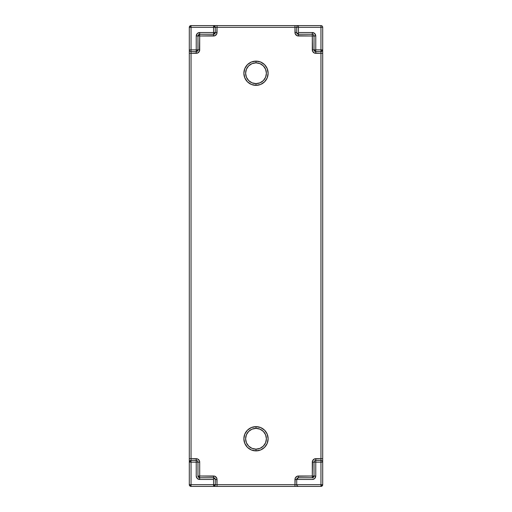 <?xml version="1.0" encoding="UTF-8"?>
<svg xmlns="http://www.w3.org/2000/svg" width="512" height="512" viewBox="0 0 512 512"><rect width="100%" height="100%" fill="white"/><g stroke="black" fill="none" stroke-linecap="round" stroke-linejoin="round"><path stroke-width="0.77" d="M256 426.637L256 428.365A10.394 10.394 0 0 1 266.394 438.758A10.394 10.394 0 0 1 256 449.152L256 450.886A12.128 12.128 0 0 1 243.872 438.758A12.128 12.128 0 0 1 256 426.637L251.36 427.558L247.424 430.189L244.794 434.118L243.872 438.758L244.794 443.398L247.424 447.334L251.36 449.965L256 450.886L260.64 449.965L264.576 447.334L267.206 443.398L268.128 438.758L267.206 434.118L264.576 430.189L260.64 427.558L256 426.637A12.128 12.128 0 0 1 268.128 438.758A12.128 12.128 0 0 1 256 450.886L256 449.152A10.394 10.394 0 0 1 245.606 438.758A10.394 10.394 0 0 1 256 428.365L252.019 429.158L248.653 431.411L246.4 434.784L245.606 438.758L246.4 442.739L248.653 446.112L252.019 448.365L256 449.152L259.981 448.365L263.347 446.112L265.6 442.739L266.394 438.758L265.6 434.784L263.347 431.411L259.981 429.158L256 428.365L256 426.637M256 61.114L256 62.848A10.394 10.394 0 0 1 266.394 73.242A10.394 10.394 0 0 1 256 83.635L256 85.363A12.128 12.128 0 0 1 243.872 73.242A12.128 12.128 0 0 1 256 61.114L251.36 62.035L247.424 64.666L244.794 68.602L243.872 73.242L244.794 77.882L247.424 81.811L251.36 84.442L256 85.363L260.64 84.442L264.576 81.811L267.206 77.882L268.128 73.242L267.206 68.602L264.576 64.666L260.64 62.035L256 61.114A12.128 12.128 0 0 1 268.128 73.242A12.128 12.128 0 0 1 256 85.363L256 83.635A10.394 10.394 0 0 1 245.606 73.242A10.394 10.394 0 0 1 256 62.848L252.019 63.635L248.653 65.888L246.4 69.261L245.606 73.242L246.4 77.216L248.653 80.589L252.019 82.842L256 83.635L259.981 82.842L263.347 80.589L265.6 77.216L266.394 73.242L265.6 69.261L263.347 65.888L259.981 63.635L256 62.848L256 61.114M199.699 477.741L197.965 476.006L199.699 476.006L197.965 476.006A1.734 1.734 0 0 0 199.699 477.741L199.699 476.006L199.699 479.469L213.555 479.469L213.555 484.666L191.04 484.666L191.04 462.15L196.237 462.15L196.237 476.006L197.248 478.458L199.699 479.469L199.699 477.741L213.555 477.741L199.699 477.741A1.734 1.734 0 0 1 197.965 476.006L197.965 462.15L199.699 462.15L199.437 460.819L197.562 458.944L191.04 458.682L191.04 53.318L197.562 53.056L199.437 51.181L199.699 35.994L214.886 35.731L216.762 33.856L217.024 27.334L294.976 27.334L295.238 33.856L297.114 35.731L312.301 35.994L312.563 51.181L314.438 53.056L320.96 53.318L320.96 458.682L314.438 458.944L312.563 460.819L312.301 476.006L297.114 476.269L295.238 478.144L294.976 484.666L217.024 484.666L216.762 478.144L214.886 476.269L199.699 476.006L199.699 462.15L199.699 476.006L213.555 476.006A3.462 3.462 0 0 1 217.024 479.469L217.024 486.4L297.427 486.4M322.694 50.118L322.694 27.334L320.96 27.334L320.96 25.6L298.445 25.6A1.734 1.734 0 0 0 296.71 27.334L296.71 32.531L298.445 34.259L312.301 34.259L298.445 34.259L298.445 32.531L312.301 32.531L314.752 33.542L315.763 35.994L315.763 49.85L320.96 49.85L320.96 27.334L298.445 27.334L298.445 34.259A1.734 1.734 0 0 1 296.71 32.531L294.976 32.531L296.71 32.531L296.71 27.334L298.445 27.334L296.71 27.334A1.734 1.734 0 0 1 298.445 25.6L298.445 27.334L298.445 25.6L214.573 25.6M298.176 25.6L294.976 25.6L294.976 27.334L296.71 27.334L294.976 27.334L294.976 25.6L217.024 25.6L217.024 27.334L294.976 27.334L294.976 32.531A3.462 3.462 0 0 0 298.445 35.994L298.445 34.259L298.445 35.994L314.035 35.994L314.035 49.85L315.763 49.85L315.763 35.994A3.462 3.462 0 0 0 312.301 32.531L312.301 34.259A1.734 1.734 0 0 1 314.035 35.994L315.763 35.994L314.035 35.994L314.035 49.85L312.301 49.85L314.035 49.85L315.763 51.584L315.763 53.318A3.462 3.462 0 0 1 312.301 49.85L312.301 32.531L298.445 32.531L298.445 27.334L320.96 27.334L320.96 49.85L314.035 49.85A1.734 1.734 0 0 0 315.763 51.584L315.763 49.85L315.763 51.584L320.96 51.584L315.763 51.584L315.763 53.318L320.96 53.318L320.96 460.416L315.763 460.416L315.763 458.682L315.763 460.416A1.734 1.734 0 0 0 314.035 462.15L312.301 462.15L314.035 462.15L314.035 476.006L314.035 462.15A1.734 1.734 0 0 1 315.763 460.416L315.763 476.006L314.752 478.458L312.301 479.469L296.71 479.469L296.71 484.666L320.96 484.666L320.96 462.15L314.035 462.15L315.763 462.15L315.763 460.416L320.96 460.416A1.734 1.734 0 0 1 322.694 462.15L322.694 50.867M213.824 25.6L191.04 25.6L191.04 27.334L213.555 27.334L213.555 32.531L199.699 32.531L197.248 33.542L196.237 35.994L196.237 49.85L191.04 49.85L191.04 27.334L213.555 27.334L213.555 34.259L215.29 32.531A1.734 1.734 0 0 1 213.555 34.259L213.555 32.531L215.29 32.531L199.699 32.531L199.699 34.259L213.555 34.259L213.555 35.994L213.555 34.259L199.699 34.259L199.699 32.531A3.462 3.462 0 0 0 196.237 35.994L197.965 35.994L197.965 49.85L197.965 35.994A1.734 1.734 0 0 1 199.699 34.259L199.699 35.994L199.699 34.259L197.965 35.994A1.734 1.734 0 0 1 199.699 34.259M298.176 486.4L320.96 486.4L320.96 484.666L296.71 484.666L296.71 479.469L312.301 479.469A3.462 3.462 0 0 0 315.763 476.006L312.301 476.006L312.301 462.15A3.462 3.462 0 0 1 315.763 458.682L320.96 458.682L320.96 462.15L320.96 460.416A1.734 1.734 0 0 1 322.694 462.15L322.694 458.682L320.96 458.682L322.694 458.682L322.694 53.318L320.96 53.318L322.694 53.318L322.694 49.85A1.734 1.734 0 0 1 320.96 51.584L320.96 53.318L320.96 49.85L320.96 51.584L322.694 49.85L320.96 49.85L322.694 49.85L322.694 27.334A1.734 1.734 0 0 0 320.96 25.6L298.445 25.6M314.035 476.006L312.301 477.741L312.301 476.006L312.301 477.741A1.734 1.734 0 0 0 314.035 476.006L315.763 476.006L315.763 462.15L320.96 462.15L320.96 486.4L298.445 486.4L297.216 485.894L296.71 484.666A1.734 1.734 0 0 0 298.445 486.4A1.734 1.734 0 0 1 296.71 484.666L215.29 484.666L215.29 479.469L213.555 477.741L213.555 484.666L191.04 484.666L191.04 486.4L298.445 486.4L297.216 485.894L296.71 484.666L294.976 484.666L294.976 479.469A3.462 3.462 0 0 1 298.445 476.006L314.035 476.006A1.734 1.734 0 0 1 312.301 477.741L298.445 477.741L297.216 478.246L296.71 479.469L297.216 478.246L298.445 477.741L298.445 476.006L298.445 477.741A1.734 1.734 0 0 0 296.71 479.469L294.976 479.469L296.71 479.469L298.445 477.741A1.734 1.734 0 0 0 296.71 479.469M322.694 484.666L322.694 462.15L320.96 462.15L322.694 462.15L322.694 484.666L320.96 484.666L322.694 484.666A1.734 1.734 0 0 1 320.96 486.4L322.694 484.666M189.306 484.666L189.306 27.334A1.734 1.734 0 0 1 191.04 25.6L189.306 27.334L191.04 27.334L191.04 25.6L213.555 25.6A1.734 1.734 0 0 1 215.29 27.334L215.29 32.531L217.024 32.531L215.29 32.531L215.29 27.334L217.024 27.334L217.024 32.531A3.462 3.462 0 0 1 213.555 35.994L196.237 35.994L196.237 49.85L197.965 49.85A1.734 1.734 0 0 1 196.237 51.584L197.965 49.85L196.237 49.85L196.237 51.584L196.237 49.85L191.04 49.85L191.04 27.334L189.306 27.334L189.306 49.85L191.04 49.85L191.04 51.584L196.237 51.584L196.237 53.318L196.237 51.584L191.04 51.584L191.04 49.85L189.306 49.85A1.734 1.734 0 0 0 191.04 51.584A1.734 1.734 0 0 1 189.306 49.85L189.306 484.666L191.04 486.4L217.024 486.4L217.024 484.666L215.29 484.666L215.29 479.469L217.024 479.469L215.29 479.469A1.734 1.734 0 0 0 213.555 477.741L213.555 476.006L213.555 479.469L199.699 479.469A3.462 3.462 0 0 1 196.237 476.006L196.237 462.15L197.965 462.15L196.237 462.15L196.237 460.416L196.237 462.15L189.306 462.15L191.04 462.15L191.04 460.416L196.237 460.416A1.734 1.734 0 0 1 197.965 462.15A1.734 1.734 0 0 0 196.237 460.416L191.04 460.416L191.04 484.666L189.306 484.666L191.04 484.666L191.04 486.4A1.734 1.734 0 0 1 189.306 484.666M312.301 477.741L298.445 477.741M312.301 34.259A1.734 1.734 0 0 1 314.035 35.994L312.301 35.994L312.301 34.259M294.976 484.666L294.976 486.4L294.976 484.666M213.555 484.666L215.29 484.666A1.734 1.734 0 0 1 213.555 486.4L215.29 484.666L213.555 484.666L213.555 486.4L213.555 484.666M320.96 27.334L322.694 27.334A1.734 1.734 0 0 0 320.96 25.6L320.96 27.334L320.96 25.6M197.965 476.006L197.965 462.15L199.699 462.15A3.462 3.462 0 0 0 196.237 458.682L196.237 460.416L196.237 458.682L189.306 458.682L191.04 458.682L191.04 51.584L191.04 53.318L189.306 53.318L196.237 53.318A3.462 3.462 0 0 0 199.699 49.85L197.965 49.85L199.699 49.85L199.699 35.994L197.965 35.994M217.024 27.334L217.024 25.6L213.555 25.6L213.555 27.334L217.024 27.334M215.29 27.334L213.555 27.334L213.555 25.6L215.29 27.334M191.04 460.416L189.306 462.15A1.734 1.734 0 0 1 191.04 460.416L191.04 458.682L191.04 460.416M315.507 460.435L315.136 460.531M314.15 461.517L314.054 461.888M315.501 51.565L315.142 51.469M314.778 51.277L314.342 50.842M314.15 50.477L314.054 50.118M296.73 32.794L296.826 33.152M297.018 33.517L297.453 33.952M297.818 34.144L298.182 34.24M213.818 477.76L214.189 477.856M214.547 478.048L214.982 478.483M215.174 478.842L215.27 479.206M213.818 34.24L214.182 34.144M214.547 33.952L214.982 33.517M215.174 33.152L215.27 32.794M196.493 460.435L196.864 460.531M197.85 461.517L197.946 461.888M196.499 51.565L196.864 51.469M197.222 51.277L197.658 50.842M197.85 50.477L197.946 50.118"/></g></svg>
